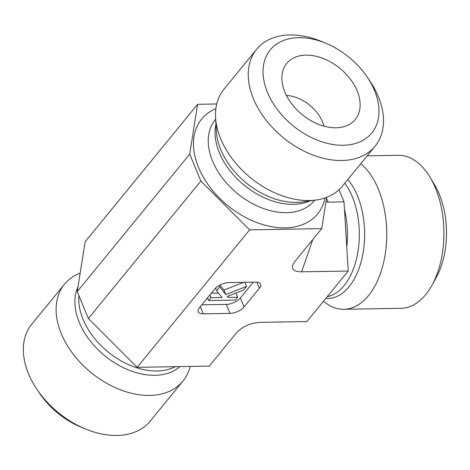 <?xml version="1.0" encoding="UTF-8"?>
<svg xmlns="http://www.w3.org/2000/svg" width="470" height="470" viewBox="0 0 470 470"><rect width="100%" height="100%" fill="white"/><g stroke="black" fill="none" stroke-linecap="round" stroke-linejoin="round"><path stroke-width="0.7" d="M190.144 366.43A76.522 51.594 -140.7 0 1 182.959 381.088L150.2 421.138A76.522 51.594 -140.7 0 1 85.329 428.916A76.522 51.594 -140.7 0 1 36.971 389.366A76.522 51.594 -140.7 0 1 31.737 324.235L64.496 284.191A76.522 51.594 -140.7 0 1 80.182 273.076M36.971 389.366L39.574 393.231A65.594 44.221 39.3 0 0 81.022 427.136L85.329 428.916M182.959 381.088A76.522 51.594 -140.7 0 1 149.73 395.417A76.522 51.594 -140.7 0 1 73.355 354.356A76.522 51.594 -140.7 0 1 64.496 284.191M77.25 291.6L189.704 154.113L197.6 104.299L85.146 241.786L77.25 291.6L88.395 318.501L137.152 367.34L209.256 366.101L235.969 333.436C242.15 326.662 250.251 322.966 260.274 322.349L306.898 321.545L348.217 271.031L344.017 201.865L339.011 189.768M197.6 104.299L216.717 103.97M88.395 318.501L200.849 181.02L189.704 154.113M137.152 367.34L249.611 229.854L200.849 181.02M367.199 155.846L398.366 155.312A76.522 44.221 89 0 1 430.056 177.255A76.522 44.221 89 0 1 431.918 285.313A76.522 44.221 89 0 1 425.685 294.596A76.522 44.221 89 0 1 400.998 308.332L343.834 309.319A76.522 44.221 89 0 1 325.645 302.944L323.454 301.305M431.918 285.313L436.231 277.517A65.594 37.9 -91 0 0 434.638 184.892L430.056 177.255M360.748 163.73A76.522 44.221 89 0 1 368.521 295.583A76.522 44.221 89 0 1 343.834 309.319M323.936 126.142A32.794 22.114 39.3 0 0 286.424 95.463M336.044 127.787A44.274 29.851 -140.7 0 1 294.537 107.295A44.274 29.851 -140.7 0 1 283.716 68.45A44.274 29.851 -140.7 0 1 305.952 55.143A44.274 29.851 -140.7 0 1 352.553 82.279A44.274 29.851 -140.7 0 1 350.949 123.446A44.274 29.851 -140.7 0 1 336.044 127.787M325.833 43.264L321.527 41.483A76.522 51.594 39.3 0 0 289.884 34.939A76.522 51.594 39.3 0 0 256.655 49.268A76.522 51.594 39.3 0 0 283.222 137.651A76.522 51.594 39.3 0 0 375.119 146.164A76.522 51.594 39.3 0 0 369.884 81.034L367.281 77.168A65.594 44.221 -140.7 0 1 351.913 144.366A65.594 44.221 -140.7 0 1 269.533 96.896A65.594 44.221 -140.7 0 1 298.709 37.659A65.594 44.221 -140.7 0 1 325.833 43.264A65.594 44.221 -140.7 0 1 367.281 77.168M256.655 49.268L223.896 89.312A76.522 51.594 39.3 0 0 215.577 117.635A76.522 51.594 39.3 0 0 220.689 138.838A76.522 51.594 39.3 0 0 316.251 199.985A76.522 51.594 39.3 0 0 342.36 186.208L375.119 146.164M326.673 197.324L321.715 228.614L249.611 229.854M348.217 271.031L301.593 271.836C294.42 271.783 291.465 269.533 292.716 265.092L294.995 261.279L321.715 228.614M219.772 286.906L225.788 294.531L246.533 286.447L243.589 290.049L227.268 296.411L228.056 297.41L237.703 297.246L235.376 300.083L208.615 300.541L210.936 297.704L222.005 297.516L216.647 290.724L219.772 286.906L219.179 285.472M219.978 285.037L223.932 290.049L225.788 294.531M244.817 282.311L246.533 286.447M223.932 290.049L243.736 282.329M227.592 296.282L228.056 297.41M235.952 293.022L237.703 297.246M207.517 297.886L208.615 300.541M209.837 295.048L210.936 297.704M211.371 293.18L218.485 293.057M215.577 288.139L216.647 290.724M256.896 282.176L259.399 288.222A10.933 5.029 157.5 0 0 260.58 284.191A10.933 5.029 157.5 0 0 255.592 282.123L228.831 282.582A10.933 5.029 157.5 0 0 214.796 288.985L199.462 307.732A10.933 5.029 157.5 0 0 198.281 311.763A10.933 5.029 157.5 0 0 203.269 313.831L200.314 306.693M201.847 304.824L226.317 304.401L230.036 313.373A10.933 5.029 157.5 0 0 244.065 306.969L240.352 297.998L253.307 282.164M226.317 304.401A10.933 5.029 157.5 0 0 240.352 297.998M259.399 288.222L244.065 306.969M230.036 313.373L203.269 313.831M325.957 201.859L328.113 202.135L326.521 198.293M344.017 201.865L328.113 202.135M179.934 366.606A65.418 44.104 -140.7 0 1 154.953 375.307A65.418 44.104 -140.7 0 1 93.183 344.522A65.418 44.104 -140.7 0 1 78.014 286.771M175.245 366.682A63.949 43.117 -140.7 0 1 157.009 370.983A63.949 43.117 -140.7 0 1 78.907 295.601M347.87 179.475A65.418 37.8 89 0 1 349.046 286.741A65.418 37.8 89 0 1 325.822 298.415M344.845 183.177A63.949 36.954 89 0 1 344.093 285.619A63.949 36.954 89 0 1 327.226 296.693M344.481 209.444A63.949 36.954 89 0 1 346.754 246.897M314.671 200.208L314.271 200.696A63.949 43.117 -140.7 0 1 261.678 207.858A63.949 43.117 -140.7 0 1 212.581 161.104A63.949 43.117 -140.7 0 1 215.266 119.715L215.671 119.227M325.005 197.923A74.883 50.49 -140.7 0 1 267.395 225.829A74.883 50.49 -140.7 0 1 198.552 167.508A74.883 50.49 -140.7 0 1 215.859 108.646M309.789 200.901A63.949 43.117 -140.7 0 1 219.39 152.779A63.949 43.117 -140.7 0 1 215.953 124.156M316.251 199.985L302.445 201.947A65.418 44.104 -140.7 0 1 220.753 149.677A65.418 44.104 -140.7 0 1 216.388 131.553L215.577 117.635M301.593 271.836L312.785 239.53"/></g></svg>
